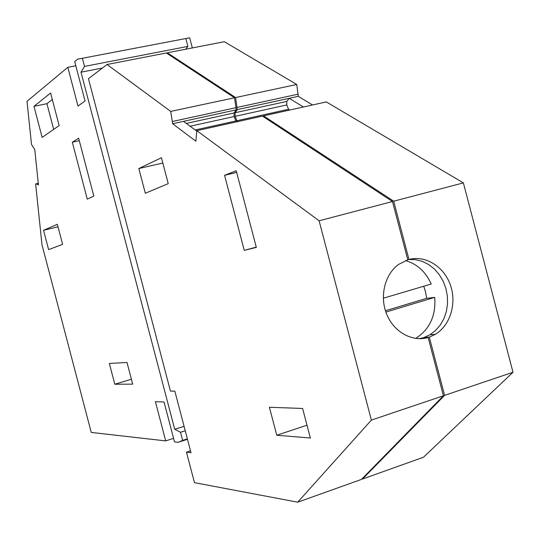 <?xml version="1.0" encoding="UTF-8"?>
<svg xmlns="http://www.w3.org/2000/svg" width="540" height="540" viewBox="0 0 540 540"><rect width="100%" height="100%" fill="white"/><g stroke="black" fill="none" stroke-linecap="round" stroke-linejoin="round"><path stroke-width="0.81" d="M297.716 502.193L371.378 420.1L319.113 220.793L196.844 130.673L195.872 141.224L172.625 123.721L170.721 111.416L107.062 64.496L88.452 78.678L170.444 391.102L174.845 391.149L191.005 452.736L186.455 452.142L194.468 482.652L297.716 502.193L361.463 479.405L443.414 395.766L428.139 337.493L422.861 337.838L419.013 338.695M244.242 250.337L256.338 247.401L236.23 170.755L224.559 175.311L244.242 250.337L256.271 247.138M138.834 168.548L161.433 157.714L168.237 183.647L145.314 193.253L138.834 168.548L162.83 163.026M310.358 438.021L276.764 435.24L269.426 407.268L302.609 408.463L310.358 438.021M190.499 450.812L186.455 452.142M371.378 420.1L443.414 395.766M319.113 220.793L392.492 201.515L262.447 116.1L196.844 130.673M392.492 201.515L407.774 259.808L398.675 264.357C384.797 274.266 379.377 296.345 386.66 314.159C393.822 332.039 412.256 342.252 428.139 337.493M172.625 123.721L236.257 109.85L234.536 97.774L166.34 52.981L107.062 64.496M196.783 131.139L183.512 121.345M172.517 121.466L236.203 107.629M170.721 111.416L234.536 97.774M236.669 172.415L224.559 175.311M306.997 425.196L276.764 435.24M237.006 121.75L235.859 120.967L234.131 116.546L234.036 112.968L236.257 109.85M234.036 112.968L186.314 123.417M234.131 116.546L190.127 126.225M235.859 120.967L195.21 129.978M238.052 121.52L236.898 120.731L235.17 116.316L235.076 112.739L237.303 109.62L235.589 97.544L167.319 52.792L166.705 53.217M361.908 478.946L362.509 479.027L444.589 395.368L429.32 337.122L424.042 337.466L424.271 338.351M429.32 337.122L435.287 334.361C450.286 325.472 456.928 303.426 450.401 285.039C444.029 266.584 425.581 255.029 408.969 259.463L407.74 259.679M408.969 259.463L393.694 201.197L263.527 115.864L263.378 116.714M289.757 110.039L288.549 109.283L236.898 120.731M288.549 109.283L286.801 104.949L235.17 116.316M286.801 104.949L286.781 101.425L235.076 112.739M286.781 101.425L289.217 98.307L298.276 96.329L296.737 84.476L235.589 97.544M237.303 109.62L289.217 98.307L303.413 107.008M237.249 107.399L298.276 94.142M167.319 52.792L224.336 41.715L296.737 84.476M362.509 479.027L423.475 457.232L513 372.256L444.589 395.368M393.694 201.197L463.374 182.891L513 372.256M408.746 259.504L415.577 259.666L422.294 261.367L428.639 264.519L434.369 269.001L439.27 274.637L443.158 281.205L445.892 288.461L447.363 296.123L447.525 303.912L446.357 311.519L443.914 318.674L440.269 325.08L435.564 330.507L429.975 334.733L424.042 337.466M263.527 115.864L326.288 101.925L463.374 182.891M298.276 96.329L312.586 104.969M415.557 338.418L416.455 337.905C429.914 328.907 436.01 315.394 434.734 297.371L385.884 312.086M434.734 297.371L426.715 298.323L425.466 291.58L423.725 286.254M383.319 298.215L431.231 284.026C425.729 271.829 417.184 264.013 405.587 260.57M426.715 298.323L385.432 310.736M185.767 49.208L187.9 46.393L185.841 38.529L189.675 37.807L192.328 47.932M38.367 184.275L37.841 184.397L38.448 185.031L34.783 149.621L31.509 144.47L27 101.318L67.824 67.318L75.816 65.779M185.841 38.529L77.598 59.184L74.716 61.587L85.057 101.007L77.99 106.043L67.824 67.318M173.59 438.352L165.692 440.897L155.405 401.699L164.045 401.99L174.521 441.902L178.146 442.314L182.648 440.39L180.522 432.263L174.731 429.307L184.079 426.33M165.692 440.897L91.247 432.425L41.998 244.836L35.633 183.944L38.273 183.35M37.841 184.397L35.633 183.944M82.37 58.266L84.503 66.4L81.014 72.198L174.731 429.307M187.9 46.393L84.503 66.4M102.445 68.013L81.014 72.198M109.343 363.433L114.804 384.23L132.692 384.149L127.001 362.482L109.343 363.433M59.144 125.577L42.14 137.417L33.98 106.326L50.598 93.008L59.144 125.577M43.544 230.303L57.355 224.303L62.62 244.357L48.614 249.622L43.544 230.303L58.01 226.793M93.832 196.094L87.264 199.145L72.32 142.216L78.644 138.233L93.832 196.094M185.24 430.751L180.522 432.263M187.367 438.865L182.648 440.39M187.481 439.29L178.146 442.314M131.409 379.276L114.804 384.23M33.98 106.326L46.94 103.694L52.306 99.508M53.676 129.377L46.94 103.694M79.292 140.704L72.32 142.216M435.287 334.361L429.975 334.733"/></g></svg>
